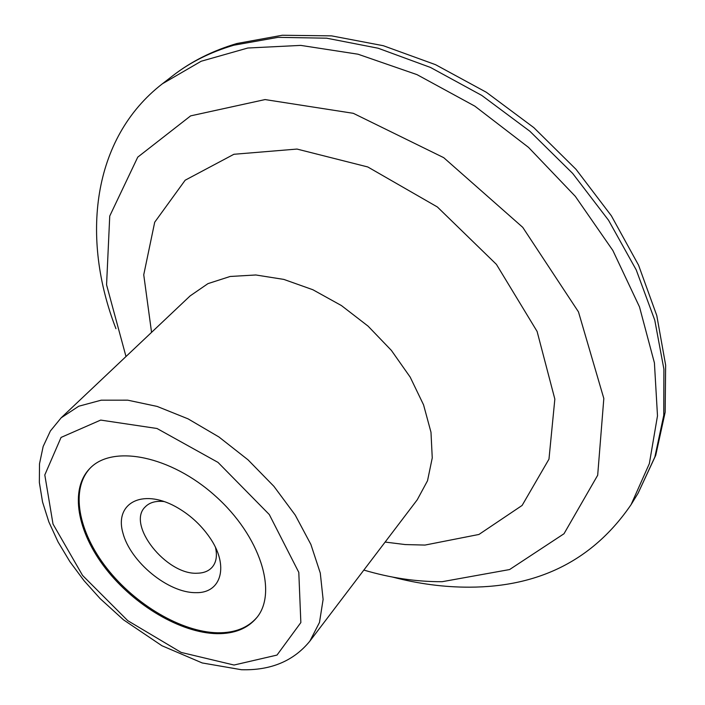 <?xml version="1.0" encoding="UTF-8"?>
<svg xmlns="http://www.w3.org/2000/svg" width="705" height="705" viewBox="0 0 705 705"><rect width="100%" height="100%" fill="white"/><g stroke="black" fill="none" stroke-linecap="round" stroke-linejoin="round"><path stroke-width="1.06" d="M216.964 633.672C180.718 632.958 134.408 605.489 105.803 568.741C77.145 532.063 69.257 489.217 90.064 468.235C112.826 444.353 170.936 455.844 215.474 496.1C260.277 536.056 277.946 592.597 256.646 617.791C247.552 628.596 234.324 633.892 216.964 633.672M257.008 617.342C247.896 627.855 234.791 633.002 217.686 632.79C181.564 632.094 135.457 604.837 106.852 568.274C78.202 531.782 70.068 489.041 90.469 467.829M215.527 547.573C217.36 555.787 216.276 562.29 212.275 567.102C208.795 571.041 203.824 573.077 197.374 573.209C166.512 575.271 126.23 524.608 145.221 506.904C149.575 502.409 155.937 500.638 164.291 501.572M195.849 592.649C168.222 593.046 130.24 561.832 122.864 532.813C114.474 503.467 141.837 488.239 175.351 506.49C189.09 514.051 200.458 524.264 209.456 537.113C229.504 565.489 221.555 593.451 195.849 592.649M61.168 417.809L190.121 295.906L207.966 283.63L230.156 276.475L255.818 274.976L283.833 279.409L312.861 289.737L341.431 305.565L368.072 326.133L391.39 350.411L410.187 377.122L423.564 404.864L430.984 432.236L432.253 457.915L427.521 480.748L417.228 499.81L309.883 641.109L319.497 622.409L323.11 599.417L320.281 573.05L310.896 544.471L295.228 515.073L273.928 486.353L248.028 459.836L218.885 436.941L188.05 418.849L157.136 406.424L127.711 400.167L101.194 400.184L78.722 406.239L61.168 417.809L50.399 430.966L43.155 446.494L39.498 463.846L39.357 482.493L42.547 501.986L48.856 521.92L58.048 541.925L69.857 561.612L83.992 580.629L100.145 598.624L123.463 619.801L161.903 645.727L202.194 662.947L241.489 669.732C270.861 670.552 293.668 661.008 309.883 641.109M115.946 328.68C80.846 238.219 91.712 138.524 162.353 83.807L201.172 61.247L247.799 48.019L300.771 45.393L358.017 54.206L416.999 74.633L474.835 106.147L528.538 147.398L575.324 196.36L612.856 250.478L639.505 306.931L654.416 362.899L657.492 415.844L649.349 463.626L631.09 504.639C593.619 559.488 539.748 587.001 469.477 587.177C444.176 587.247 418.55 583.881 392.614 577.078M125.992 356.527L106.57 284.829L109.742 216.038L137.748 157.144L190.641 115.867L265.062 99.572L353.32 113.32L443.718 157.664L522.731 227.327L578.47 311.883L603.824 398.484L597.681 475.258L564 533.747L509.592 569.552L442.167 581.696C416.479 581.819 390.376 577.941 363.851 570.072M151.557 332.363L143.741 274.791L154.703 222.216L185.177 180.198L233.901 154.28L296.999 149.063L367.781 166.962L437.382 206.979L496.426 264.393L537.095 331.429L554.844 399.109L548.975 459.149L522.114 505.441L478.942 534.461L425 545.071L405.26 544.568L385.124 542.066M233.84 45.208C210.557 52.055 190.244 62.199 172.91 75.647C191.284 61.414 212.619 50.707 236.906 43.507L282.291 35.25L331.623 35.876L383.308 45.71L435.54 64.675L486.379 92.293L533.826 127.623L576.038 169.341L611.367 215.8L638.563 265.177L656.787 315.567L665.643 365.146L665.159 412.249L655.712 455.377L638.069 493.271L654.866 456.999L663.758 415.28L663.907 369.191L654.769 320.158L636.218 269.883L608.574 220.304L572.68 173.43L529.843 131.227L481.797 95.439L430.517 67.46L378.127 48.222L326.679 38.193L278.052 37.347L233.84 45.208M234.042 665.035L181.15 652.425L127.772 620.673L82.573 575.447L53.007 524.035L44.803 474.941L61.062 437.426L100.674 420.083L156.995 428.49L218.012 462.401L269.292 514.535L298.797 572.372L300.85 622.568L277.003 655.077L234.042 665.035M172.91 75.647L162.353 83.807M638.069 493.271L631.09 504.639"/></g></svg>
